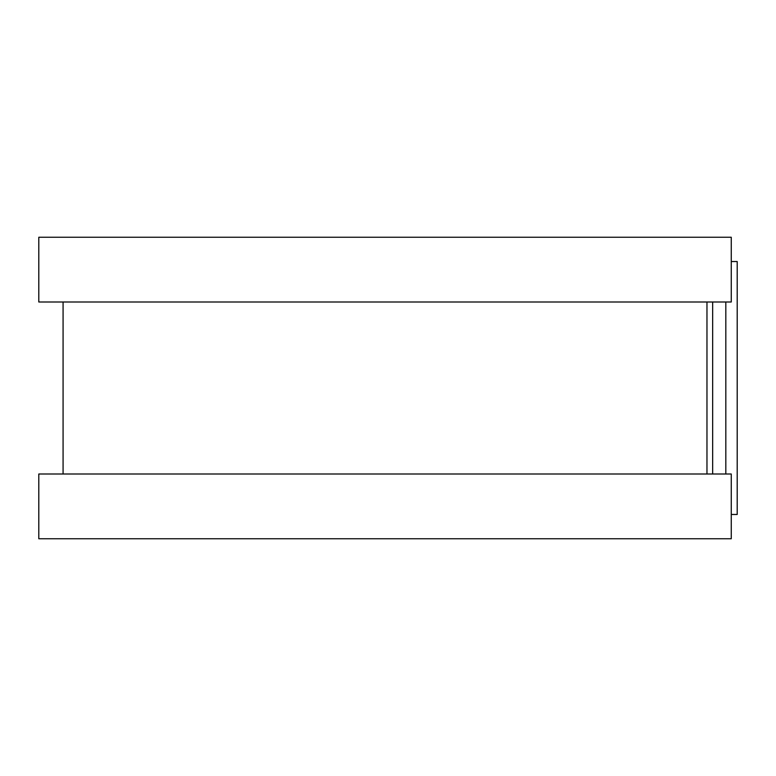 <?xml version="1.0" encoding="UTF-8"?>
<svg xmlns="http://www.w3.org/2000/svg" width="776" height="776" viewBox="0 0 776 776"><rect width="100%" height="100%" fill="white"/><g stroke="black" fill="none" stroke-linecap="round" stroke-linejoin="round"><path stroke-width="1.16" d="M731.254 261.531L737.2 261.531L737.2 514.469L731.254 514.469M63.079 302L63.079 474M706.965 302L706.965 474M38.8 237.252L38.8 302L731.254 302L731.254 237.252L38.8 237.252M38.8 474L38.8 538.748L731.254 538.748L731.254 474L38.8 474M712.659 302L712.659 474M725.822 302L725.822 474"/></g></svg>
